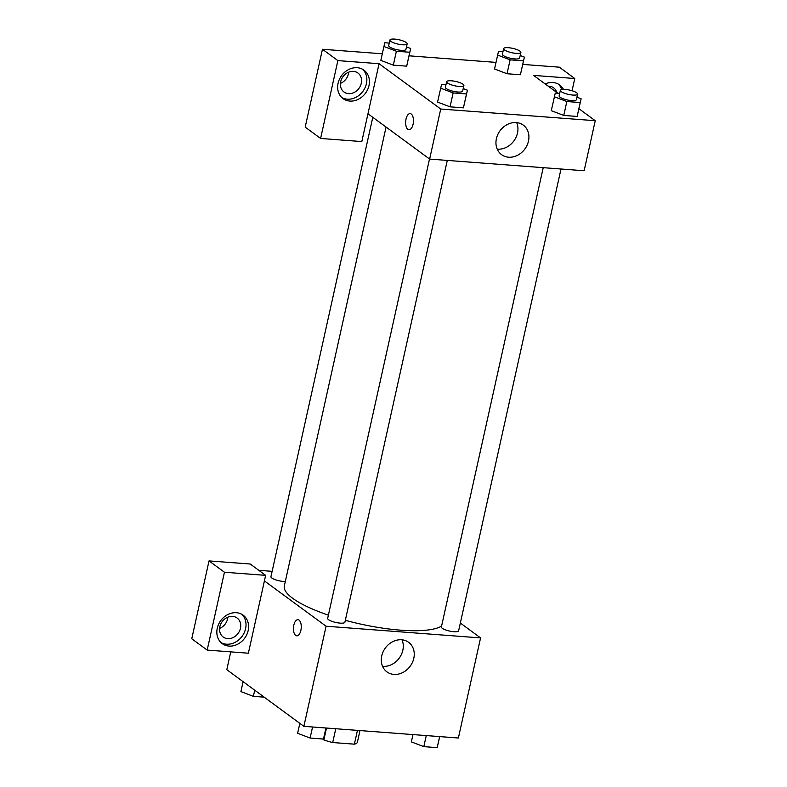 <?xml version="1.0" encoding="UTF-8"?>
<svg xmlns="http://www.w3.org/2000/svg" width="787" height="787" viewBox="0 0 787 787"><rect width="100%" height="100%" fill="white"/><g stroke="black" fill="none" stroke-linecap="round" stroke-linejoin="round"><path stroke-width="1.18" d="M357.446 730.375L354.386 744.168L332.704 742.534A22.793 5.735 12.5 0 1 323.86 739.928L322.581 738.983M354.386 744.168A22.793 5.735 12.5 0 0 357.337 742.456L359.974 730.572M335.764 728.742L332.704 742.534M326.497 728.044L323.86 739.928M460.346 623.038L480.572 637.913L458.378 738.009L303.88 726.332L226.804 669.688L230.748 651.872M300.88 630.348A8.096 3.886 94.3 0 1 296.738 635.827A8.096 3.886 94.3 0 1 293.482 627.465A8.096 3.886 94.3 0 1 297.958 619.684A8.096 3.886 94.3 0 1 300.88 630.348M248.377 653.21L265.642 575.346L224.443 572.238L207.178 650.092L248.377 653.21M480.572 637.913L326.074 626.226L303.88 726.332M326.074 626.226L264.412 580.914M297.958 619.684A8.096 3.886 -85.7 0 0 293.482 627.465A8.096 3.886 -85.7 0 0 296.738 635.827M229.017 646.088A17.658 14.845 -53.7 0 1 222.259 643.638A17.658 14.845 -53.7 0 1 220.754 620.618A17.658 14.845 -53.7 0 1 243.173 615.178A17.658 14.845 -53.7 0 1 246.833 634.529A17.658 14.845 -53.7 0 1 229.017 646.088M221.029 642.605A17.658 14.845 126.3 0 0 226.449 644.199A17.658 14.845 126.3 0 0 243.842 633.496A17.658 14.845 126.3 0 0 241.825 614.313M219.839 626.737A11.775 9.897 -53.7 0 1 237.113 618.031A11.775 9.897 -53.7 0 1 240.448 628.292A11.775 9.897 -53.7 0 1 223.174 637.008A11.775 9.897 -53.7 0 1 219.839 626.737M227.846 617.175A11.775 9.897 -53.7 0 1 227.6 618.857A11.775 9.897 -53.7 0 1 219.593 628.419M207.178 650.092L191.762 638.769L209.027 560.905L224.443 572.238M265.642 575.346L250.227 564.023L209.027 560.905M381.744 655.886A18.327 15.406 -53.7 0 1 408.63 642.33A18.327 15.406 -53.7 0 1 410.184 666.215A18.327 15.406 -53.7 0 1 386.919 671.862A18.327 15.406 -53.7 0 1 381.744 655.886M382.551 666.304A18.327 15.406 126.3 0 0 399.216 658.148A18.327 15.406 126.3 0 0 402.019 639.811M258.805 570.319L272.135 571.332M372.782 117.302L270.944 576.694A8.824 2.223 12.5 0 0 275.814 579.871A8.824 2.223 12.5 0 0 285.317 581.485M429.515 158.994L327.667 618.385A8.824 2.223 12.5 0 0 335.813 622.458A8.824 2.223 12.5 0 0 344.913 622.202L447.291 160.41M543.217 167.67L441.389 626.983A8.824 2.223 12.5 0 0 449.525 631.056A8.824 2.223 12.5 0 0 458.624 630.8L561.003 169.008M386.063 127.051L284.333 585.912A82.399 20.747 12.5 0 0 328.386 615.149M345.336 620.313A82.399 20.747 12.5 0 0 441.586 626.058M578.927 108.724L595.238 120.706L584.141 170.759L429.633 159.082L367.972 113.761L361.813 141.571L320.604 138.453L337.869 60.599L379.068 63.708L367.972 113.761M340.417 83.412A11.775 9.897 126.3 0 0 348.425 73.85A11.775 9.897 126.3 0 0 348.68 72.168M320.604 138.453L305.189 127.13L322.454 49.266L382.305 53.791M572.06 90.741L574.776 78.513L559.36 67.18L522.775 64.416M496.017 62.389L409.063 55.818M361.272 83.294A11.775 9.897 -53.7 0 1 343.998 92A11.775 9.897 -53.7 0 1 340.673 81.73A11.775 9.897 -53.7 0 1 357.937 73.024A11.775 9.897 -53.7 0 1 361.272 83.294M341.853 97.598A17.658 14.845 126.3 0 0 347.274 99.192A17.658 14.845 126.3 0 0 364.676 88.488A17.658 14.845 126.3 0 0 362.65 69.305M349.841 101.08A17.658 14.845 -53.7 0 1 343.083 98.631A17.658 14.845 -53.7 0 1 341.578 75.611A17.658 14.845 -53.7 0 1 363.997 70.171A17.658 14.845 -53.7 0 1 367.657 89.531A17.658 14.845 -53.7 0 1 349.841 101.08M548.224 86.157A11.775 9.897 -53.7 0 1 553.645 87.819A11.775 9.897 -53.7 0 1 556.852 92.502M561.741 89.492A17.658 14.845 126.3 0 0 558.357 84.101M545.204 83.943A17.658 14.845 -53.7 0 1 559.695 84.966A17.658 14.845 -53.7 0 1 563.433 89.334M574.776 78.513L533.576 75.395L557.835 93.23M337.869 60.599L322.454 49.266M406.476 46.905L410.686 48.509L406.692 66.157L393.313 65.144L380.829 60.392M463.209 88.597L467.419 90.2L463.425 107.849L450.046 106.835L437.562 102.084L441.566 84.435L445.973 84.77M576.92 97.195L581.131 98.798L577.137 116.446L563.758 115.433L551.274 110.682L555.278 93.033L559.685 93.368M520.197 55.503L524.398 57.107L520.404 74.755L507.025 73.742L494.541 68.99M595.238 120.706L440.73 109.029L379.068 63.708M496.4 138.679A18.327 15.406 -53.7 0 1 523.286 125.123A18.327 15.406 -53.7 0 1 524.85 149.018A18.327 15.406 -53.7 0 1 501.585 154.665A18.327 15.406 -53.7 0 1 496.4 138.679M440.73 109.029L429.633 159.082M497.217 149.107A18.327 15.406 126.3 0 0 513.872 140.952A18.327 15.406 126.3 0 0 516.685 122.615M413.077 124.277A8.096 3.886 94.3 0 1 408.935 129.747A8.096 3.886 94.3 0 1 405.669 121.385A8.096 3.886 94.3 0 1 410.155 113.603A8.096 3.886 94.3 0 1 413.077 124.277M410.155 113.603A8.096 3.886 -85.7 0 0 405.679 121.385A8.096 3.886 -85.7 0 0 408.935 129.747M581.131 98.798L580.216 102.546L566.837 101.533L554.373 96.771M560.364 90.318L559.124 95.876A8.824 2.223 12.5 0 0 567.27 99.959A8.824 2.223 12.5 0 0 576.369 99.703L577.599 94.135A8.824 2.223 12.5 0 0 576.704 92.807A8.824 2.223 12.5 0 0 567.24 89.639A8.824 2.223 12.5 0 0 560.364 90.318A8.824 2.223 12.5 0 0 568.499 94.401A8.824 2.223 12.5 0 0 577.599 94.135M580.216 102.546L577.137 116.446L563.758 115.433L551.284 110.682M566.837 101.533L563.758 115.433M467.419 90.2L466.504 93.948L453.125 92.935L440.651 88.174M446.652 81.72L445.412 87.278A8.824 2.223 12.5 0 0 453.558 91.361A8.824 2.223 12.5 0 0 462.658 91.105L463.887 85.537A8.824 2.223 12.5 0 0 462.992 84.209A8.824 2.223 12.5 0 0 453.519 81.041A8.824 2.223 12.5 0 0 446.652 81.72A8.824 2.223 12.5 0 0 454.788 85.803A8.824 2.223 12.5 0 0 463.887 85.537M466.504 93.948L463.425 107.849L450.046 106.835L437.572 102.084M453.125 92.935L450.046 106.835M524.398 57.107L523.493 60.855L510.114 59.842L497.64 55.08L498.545 51.342L502.952 51.676M503.631 48.627L502.401 54.185A8.824 2.223 12.5 0 0 510.537 58.268A8.824 2.223 12.5 0 0 519.636 58.012L520.876 52.444A8.824 2.223 12.5 0 0 519.981 51.116A8.824 2.223 12.5 0 0 510.507 47.948A8.824 2.223 12.5 0 0 503.631 48.627A8.824 2.223 12.5 0 0 511.766 52.709A8.824 2.223 12.5 0 0 520.876 52.444M497.64 55.08L494.561 68.99L507.025 73.742L520.404 74.755L523.493 60.855M510.114 59.842L507.025 73.742M410.686 48.509L409.771 52.257L396.392 51.244L383.928 46.492L384.833 42.744L389.24 43.078M389.919 40.029L388.689 45.587A8.824 2.223 12.5 0 0 396.825 49.67A8.824 2.223 12.5 0 0 405.925 49.414L407.154 43.846A8.824 2.223 12.5 0 0 406.259 42.518A8.824 2.223 12.5 0 0 396.796 39.35A8.824 2.223 12.5 0 0 389.919 40.029A8.824 2.223 12.5 0 0 398.055 44.111A8.824 2.223 12.5 0 0 407.154 43.846M383.928 46.492L380.839 60.392L393.313 65.144L406.692 66.157L409.771 52.257M396.392 51.244L393.313 65.144M439.726 736.602L437.198 747.65L423.819 746.637L411.355 741.885L412.968 734.576M439.658 736.593L437.198 747.65M426.269 735.579L423.819 746.637M326.015 728.005L323.487 739.052L310.108 738.039L297.634 733.287L299.837 723.361M325.936 727.995L323.487 739.052M312.557 726.991L310.108 738.039M264.196 697.164L253.375 696.347L240.911 691.596L243.104 681.67M254.742 690.219L253.375 696.347"/></g></svg>
